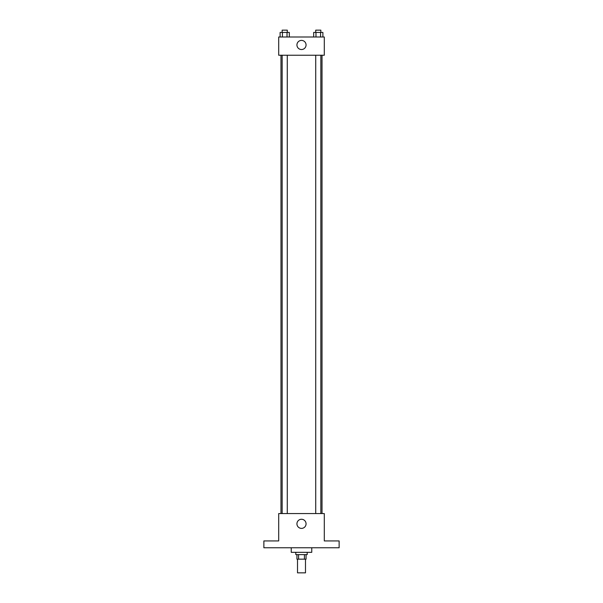 <?xml version="1.0" encoding="UTF-8"?>
<svg xmlns="http://www.w3.org/2000/svg" width="603" height="603" viewBox="0 0 603 603"><rect width="100%" height="100%" fill="white"/><g stroke="black" fill="none" stroke-linecap="round" stroke-linejoin="round"><path stroke-width="0.9" d="M297.513 559.169L297.513 572.85L305.487 572.85L305.487 559.169M304.425 554.609L304.425 559.169L296.94 559.169L296.94 554.609M304.425 559.169L306.06 559.169L306.06 554.609M307.198 552.325L307.198 554.609L295.802 554.609L295.802 552.325M298.575 554.609L298.575 559.169M291.241 547.765L291.241 552.325L311.759 552.325L311.759 547.765M339.127 547.765L263.873 547.765L263.873 540.929L278.699 540.929L278.699 513.56L324.301 513.56L324.301 540.929L339.127 540.929L339.127 547.765M306.06 523.826A4.56 4.56 0 0 1 299.216 527.776A4.56 4.56 0 0 1 299.216 519.876A4.56 4.56 0 0 1 306.06 523.826M322.025 55.235L322.025 513.56M315.723 513.56L315.723 55.235M287.277 55.235L287.277 513.56M324.301 55.235L278.699 55.235L278.699 36.994L324.301 36.994L324.301 55.235M306.06 44.969A4.56 4.56 0 0 1 299.216 48.918A4.56 4.56 0 0 1 299.216 41.019A4.56 4.56 0 0 1 306.06 44.969M322.891 36.994L322.891 32.434L313.673 32.434L313.673 36.994M320.585 32.434L320.585 36.994M315.98 32.434L315.98 36.994M315.723 32.434L315.723 30.15L320.849 30.15L320.849 32.434M289.327 36.994L289.327 32.434L280.109 32.434L280.109 36.994M287.02 32.434L287.02 36.994M282.415 32.434L282.415 36.994M282.151 32.434L282.151 30.15L287.277 30.15L287.277 32.434M280.975 55.235L280.975 513.56M320.849 513.56L320.849 55.235M282.151 55.235L282.151 513.56"/></g></svg>
